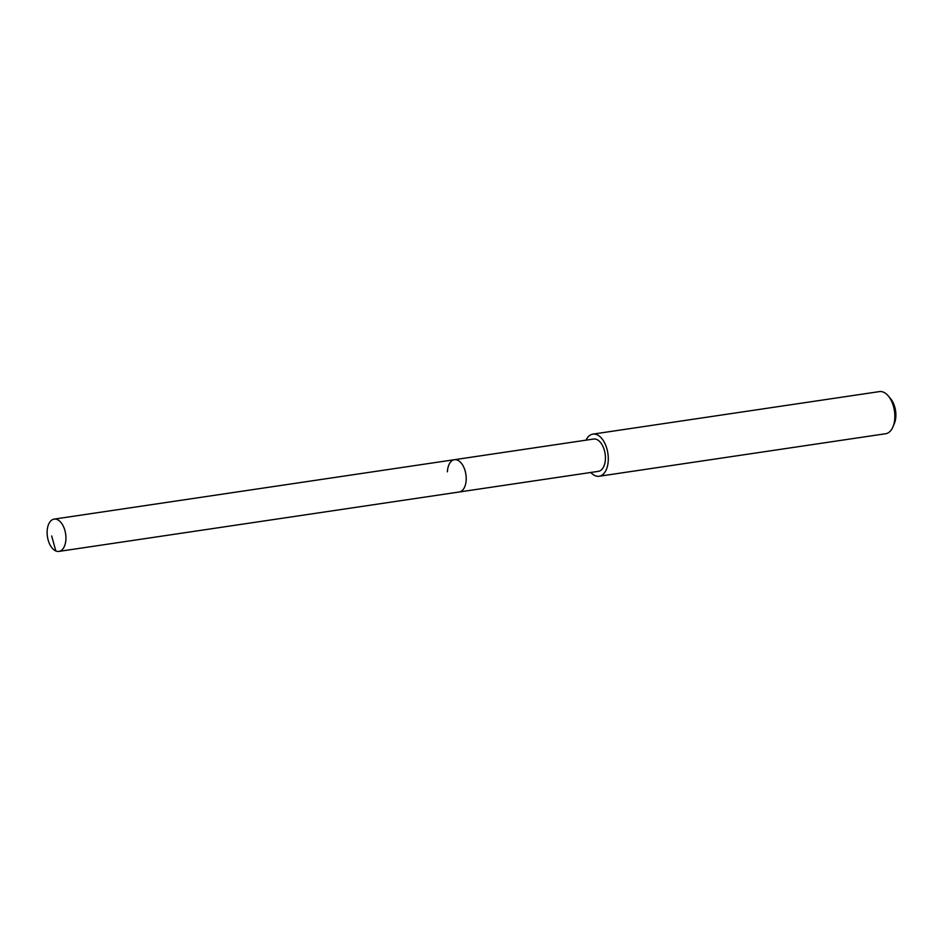 <?xml version="1.0" encoding="UTF-8"?>
<svg xmlns="http://www.w3.org/2000/svg" width="943" height="943" viewBox="0 0 943 943"><rect width="100%" height="100%" fill="white"/><g stroke="black" fill="none" stroke-linecap="round" stroke-linejoin="round"><path stroke-width="1.41" d="M47.15 531.251A16.326 9.206 81.6 0 1 54.14 519.11A16.326 9.206 81.6 0 1 65.916 539.266A16.326 9.206 81.6 0 1 58.926 551.407A16.326 9.206 81.6 0 1 47.15 531.251M466.184 479.857A16.326 9.206 -98.4 0 0 454.396 459.701A16.326 9.206 81.6 0 1 466.184 479.857A16.326 9.206 81.6 0 1 459.194 491.998A16.326 9.206 -98.4 0 0 466.184 479.857M58.926 551.407L598.416 471.335A16.326 9.206 -98.4 0 0 605.394 459.194A16.326 9.206 -98.4 0 0 593.619 439.037L54.14 519.11M447.406 471.842A16.326 9.206 81.6 0 1 454.396 459.701M585.992 440.169A21.3 12 81.6 0 1 592.888 434.122A21.3 12 81.6 0 1 608.259 460.42A21.3 12 81.6 0 1 599.135 476.25A21.3 12 81.6 0 1 590.789 472.467M599.135 476.25L885.701 433.721A21.3 12 -98.4 0 0 892.962 426.861A21.3 12 -98.4 0 0 894.813 417.89A21.3 12 -98.4 0 0 888.389 396.06A21.3 12 -98.4 0 0 879.454 391.593L592.888 434.122M892.962 426.861L894.365 423.501A17.033 9.607 -98.4 0 0 895.85 416.323A17.033 9.607 -98.4 0 0 890.711 398.854L888.389 396.06M51.676 535.978L55.826 550.96"/></g></svg>
